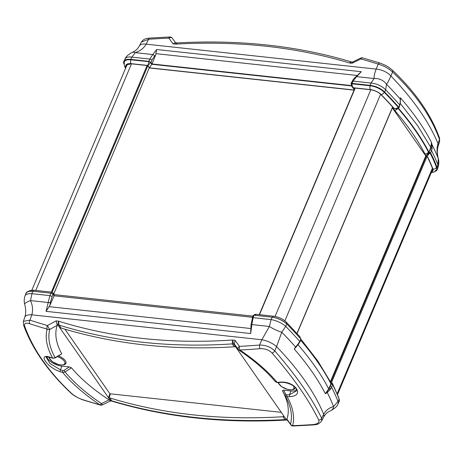 <?xml version="1.0" encoding="UTF-8"?>
<svg xmlns="http://www.w3.org/2000/svg" width="463" height="463" viewBox="0 0 463 463"><rect width="100%" height="100%" fill="white"/><g stroke="black" fill="none" stroke-linecap="round" stroke-linejoin="round"><path stroke-width="0.69" d="M149.265 67.812L53.731 293.976M425.786 155.909L330.391 381.738M58.604 355.989A9.127 3.97 22.9 0 1 65.312 360.683A9.127 3.97 22.9 0 1 65.937 363.357A9.127 3.97 22.9 0 1 63.037 364.902M50.033 359.41A9.127 3.97 22.9 0 1 48.968 357.1M295.145 387.282A9.127 3.97 22.9 0 1 295.029 388.197A9.127 3.97 22.9 0 1 292.13 389.742M279.125 384.249A9.127 3.97 22.9 0 1 278.17 382.56M318.723 420.034A2.853 2.402 -25.8 0 0 321.658 418.216C311.894 398.082 296.262 375.632 274.762 350.879A2.853 1.742 139 0 1 272.059 353.02C293.449 377.669 309.006 400.009 318.723 420.034C319.551 422.58 317.624 424.096 312.936 424.583A705.282 505.891 148.4 0 1 292.599 425.688A2.853 1.221 87.7 0 0 293.206 426.018A2.853 2.853 0 0 1 290.776 424.837A2.853 1.985 -35.8 0 1 290.764 424.82A2.853 1.985 -35.8 0 1 290.509 424.102L286.904 419.131A124.078 54.003 -157.1 0 0 282.389 390.674L283.553 390.153L290.984 390.963A11.407 4.966 -157.1 0 0 296.592 389.869M293.206 426.018L313.544 424.912A2.853 1.175 86.1 0 0 313.578 424.912M235.621 346.816L284.34 416.758L282.974 416.723C221.001 420.502 163.26 414.24 109.754 397.949L108.481 397.688L59.785 327.752L61.058 328.012C114.558 344.304 172.3 350.566 234.272 346.793L235.621 346.816L233.601 343.922L232.576 340.016L235.03 340.282L234.319 344.003L238.306 349.472A2.853 1.84 -35.7 0 1 238.295 349.467A2.853 1.84 -35.7 0 1 238.283 349.455A2.853 1.84 -35.7 0 1 239.464 346.359A2.853 1.262 87.1 0 0 239.909 350.016A705.282 538.023 -38.4 0 0 260.09 348.685C264.981 348.5 268.968 349.947 272.059 353.02M299.862 341.908L301.077 339.616L300.944 339.182L299.746 341.451A14.231 10.163 147.7 0 1 298.768 343.054A1.14 0.411 35 0 1 298.884 343.5L299.862 341.908A1.14 0.504 27.9 0 0 299.746 341.451A330.727 143.941 -157.1 0 0 285.717 326.38A12.837 4.798 -156.8 0 0 271.092 319.609L269.373 326.473L261.832 339.761A12.837 4.792 23.3 0 1 276.573 346.654L281.77 332.214A12.837 2.917 -154.2 0 1 269.373 326.473L251.86 324.575L253.157 317.664A1.713 0.723 -161.7 0 0 252.219 317.994L252.219 317.994A1.713 0.723 -161.7 0 0 252.208 318.023M298.768 343.054L295.585 347.065L294.248 349.038L295.921 347.238L295.585 347.065A328.551 142.998 -157.1 0 0 281.77 332.214L285.717 326.38L286.759 323.938A12.837 5.585 -157.1 0 0 272.14 317.172A12.837 5.585 -157.1 0 0 272.128 317.172L271.092 319.609L253.157 317.664L253.967 315.205L253.041 315.506L251.021 324.528L251.86 324.575L250.686 333.534L251.027 324.528M295.921 347.238L296.21 346.885M331.23 383.954L330.142 386.385A13.086 9.983 141.6 0 1 329.315 387.965A1.14 0.324 31.1 0 1 330.698 388.908A14.231 10.904 -37.6 0 0 331.601 387.195L332.689 384.765L330.929 383.839L328.695 388.845L325.356 393.712L327.26 392.549A1.14 0.347 -121.4 0 0 327.011 391.883L325.356 393.712C317.861 379.139 307.496 364.248 294.248 349.038L296.806 346.162M332.689 384.765A330.871 144.005 22.9 0 1 339.142 399.158L337.984 401.438L333.557 406.583C329.181 407.753 325.883 410.322 323.672 414.287A12.837 5.787 27.1 0 1 323.649 417.076C326.01 413.21 327.335 412.284 331.01 410.519A12.837 6.384 -112.9 0 0 333.557 406.583A328.551 142.998 -157.1 0 0 327.26 392.549L330.698 388.908M331.114 383.943L328.857 388.943L327.011 391.883M330.015 389.927A1.14 0.301 36.6 0 0 328.857 388.943L328.695 388.845C321.224 374.382 310.933 359.601 297.825 344.513M330.929 383.839A329.297 143.322 -157.1 0 0 300.701 340.317M61.058 328.012L59.044 325.119L58.517 321.148L56.069 320.882L57.221 325.385A124.078 54.003 -157.1 0 0 61.735 353.836L55.265 357.922L52.591 358.003A712.702 511.216 148.4 0 1 50.288 357.286C36.884 352.656 47.457 367.923 60.329 371.708A712.702 543.684 -38.4 0 0 62.655 372.46L65.046 371.963L71.464 367.807A124.078 54.003 -157.1 0 0 109.077 399.847L110.518 400.588A8.56 6.343 145.1 0 1 111.768 400.836L109.754 397.949M46.902 356.927A11.407 4.966 -157.1 0 0 61.892 366.123L69.323 366.928L71.464 367.807M282.974 416.723L284.982 419.617A8.56 6.36 145.4 0 1 286.337 419.646L287.06 419.733L286.904 419.131M108.504 397.694L110.518 400.588A8.56 6.32 144.9 0 1 111.768 400.836L112.272 401.259C165.696 417.256 223.565 423.529 285.891 420.074L286.881 420.103L284.317 416.752M110.518 400.588L112.33 401.271M57.071 324.783L57.788 324.864L58.517 321.148C112.503 337.926 170.523 344.217 232.576 340.016L232.258 343.899C170.54 347.979 112.804 341.717 59.044 325.119A8.56 6.36 -34.6 0 0 57.788 324.864L59.802 327.758M234.319 344.003L233.601 343.922A8.56 6.343 -34.9 0 0 232.258 343.899L234.272 346.793M233.601 343.922A8.56 6.32 -35.1 0 0 232.258 343.899M111.768 400.836C165.048 416.741 222.784 422.997 284.982 419.617L285.885 420.08M109.077 399.847L101.49 403.609L102.387 404.911L110.518 400.941L109.8 400.507M23.549 325.038A2.853 2.286 -19.7 0 0 24.672 326.195C23.96 323.382 25.598 322.549 29.591 323.695A705.282 538.023 -38.4 0 0 47.174 329.124A2.853 1.62 -73.9 0 1 47.498 325.547A2.853 0.399 61.2 0 0 49.813 329.401L57.221 325.385M29.591 323.695A2.853 1.649 -71.8 0 1 29.991 320.141L23.399 321.322L23.549 325.043C32.097 348.685 47.839 371.303 70.764 392.902A2.853 1.864 -46.8 0 0 71.337 393.214C48.609 371.772 33.052 349.438 24.672 326.195M70.717 392.861A2.853 1.864 -46.8 0 0 70.758 392.902C73.287 395.385 77.338 397.717 82.912 399.893A2.853 1.69 -72.4 0 1 82.443 399.592C78.241 398.145 74.537 396.015 71.337 393.214M82.912 399.899L100.355 405.102A2.853 1.655 -74.4 0 1 99.863 404.789A705.282 505.891 148.4 0 1 82.443 399.592M100.355 405.102A2.853 2.853 0 0 0 102.387 404.911L102.392 404.905M61.735 353.836L55.097 357.673A129.501 56.364 22.9 0 1 49.813 329.401A2.853 2.564 15.4 0 1 47.648 329.355A2.853 2.564 15.4 0 1 47.174 329.124A132.042 57.47 -157.1 0 0 52.591 358.003A1.424 0.839 -72.8 0 0 52.892 358.246L50.589 357.529A1.424 0.845 -72.6 0 1 50.288 357.286M312.936 424.583A2.853 1.175 86.1 0 0 313.544 424.912C315.644 424.351 317.74 425.532 321.687 420.902L321.658 418.216L323.672 414.287A324.198 141.105 -157.1 0 0 276.573 346.654L274.762 350.879C270.768 347.03 265.704 345.085 259.564 345.033A2.853 1.215 85.4 0 0 260.09 348.685M282.389 390.674L285.231 395.83L287.182 396.803A712.702 543.684 -38.4 0 0 289.879 396.594C305.522 395.934 294.954 380.638 279.837 382.178A712.702 511.216 148.4 0 1 277.117 382.351L275.277 381.541M109.152 397.798L110.385 393.822L281.272 412.348M108.481 397.688L109.899 393.77L110.385 393.822M283.651 416.717L283.854 416.058M332.237 384.325L332.312 383.219L330.9 382.716M331.276 383.156C331.867 382.426 331.925 382.727 331.456 384.064M330.871 383.729L330.53 382.004L317.711 360.827L301.025 339.292M300.678 339.31L299.897 336.705L300.666 338.864M24.788 317.236A12.837 5.359 18.8 0 1 24.805 317.19A12.837 5.359 18.8 0 1 31.802 314.823C33.11 310.332 32.682 305.586 30.523 300.58L31.941 293.681A12.837 5.353 -161.2 0 0 24.944 296.042L26.472 292.506L28.961 291.366L32.792 291.221A12.837 5.585 -157.1 0 0 32.775 291.221A12.837 5.585 -157.1 0 0 25.887 293.299A12.837 5.585 -157.1 0 0 25.876 293.339M24.927 296.094A12.837 5.353 -161.2 0 1 24.944 296.042C24.076 298.971 23.989 301.697 24.689 304.214A12.837 2.292 -15 0 1 30.523 300.58L50.345 302.75L51.995 296.725A1.713 0.631 -156.3 0 0 49.877 295.625L31.941 293.681L32.775 291.221L50.947 293.189L49.877 295.625L46.074 311.35L49.969 305.204L54.107 295.788L53.066 294.289L50.947 293.189M252.451 317.294L54.107 295.788M253.967 315.205L272.128 317.172C277.881 318.139 282.754 320.39 286.759 323.938L286.765 323.95A12.837 5.585 -157.1 0 0 286.759 323.938M286.765 323.95A330.871 144.005 22.9 0 1 300.944 339.182M339.2 401.571A12.837 5.585 -157.1 0 0 339.217 401.531A12.837 5.585 -157.1 0 0 339.142 399.17A12.837 5.585 -157.1 0 0 339.142 399.158L339.356 401.022L337.921 404.101A12.837 5.793 -152.9 0 0 337.984 401.438A330.727 143.941 -157.1 0 0 331.601 387.195A1.14 0.417 24.1 0 0 330.142 386.385M254.453 315.257L256.311 314.336L273.749 316.223A2.853 1.458 -83.8 0 0 272.47 317.219M52.921 294.121L52.892 292.772M54.026 295.678L54.194 294.642L52.909 292.795L51.844 292.165L51.162 293.224M296.488 390.905L289.554 394.673A1.424 0.608 85.5 0 0 289.879 396.594M279.837 382.178A1.424 0.59 86.2 0 0 280.202 382.426L280.202 382.426A1.424 0.59 86.2 0 0 280.213 382.426C287.998 381.605 296.135 387.045 296.025 388.393L296.488 390.899M238.295 349.467A2.853 2.853 0 0 0 239.018 350.173A2.853 1.048 -56.1 0 0 239.614 350.167A2.853 1.048 -56.1 0 0 239.909 350.016A132.042 57.47 -157.1 0 1 277.117 382.351A1.424 0.59 86.5 0 0 277.482 382.6A1.424 0.59 86.5 0 0 277.487 382.6L280.202 382.426M290.984 390.963L289.554 394.673A711.272 542.595 141.6 0 1 286.869 394.875A1.424 0.613 85.7 0 0 287.182 396.803A132.042 57.47 -157.1 0 1 292.599 425.688A2.853 2.564 -164.6 0 1 292.095 425.532A2.853 2.564 -164.6 0 1 290.509 424.102A129.501 56.364 22.9 0 0 285.231 395.83A1.424 0.914 151.1 0 1 285.908 394.424L283.553 390.153M60.329 371.708A1.424 0.822 -72 0 1 60.468 369.833L50.079 363.577L46.132 357.158C47.191 357.552 43.476 356.174 50.589 357.523M69.323 366.928L64.01 370.365L65.046 371.963A129.501 56.364 22.9 0 0 101.49 403.609A2.853 1.048 123.9 0 1 100.124 404.72A2.853 1.048 123.9 0 1 99.863 404.789A132.042 57.47 -157.1 0 1 62.655 372.46A1.424 0.822 -72.3 0 1 62.789 370.585A711.272 542.595 141.6 0 1 60.468 369.833L61.892 366.123M52.932 358.258A1.424 0.839 -72.8 0 1 52.892 358.246L55.265 357.922M330.97 410.536A12.837 6.384 -112.9 0 0 331.01 410.519C335.062 408.256 337.365 406.115 337.921 404.101M64.918 329.176L109.899 393.77M172.334 38.279A2.853 1.985 144.2 0 0 172.271 38.18A2.853 1.985 144.2 0 0 172.265 38.174A2.853 1.985 144.2 0 0 168.902 38.14A2.853 1.221 -92.3 0 1 169.828 36.982L149.497 38.088A2.853 1.175 -93.9 0 1 149.497 38.088A2.853 1.175 -93.9 0 0 148.646 39.239A702.458 503.866 148.4 0 1 168.902 38.14A913.077 654.942 -31.6 0 0 171.264 41.381A838.846 601.697 148.4 0 0 173.087 43.852L175.159 42.787L176.154 42.897L175.541 44.118L177.196 42.92M429.16 152.119L430.619 152.929L431.528 150.631A14.231 10.302 -31.3 0 0 432.048 148.976A1.14 0.648 -166.7 0 0 430.549 148.305A13.086 9.387 148.4 0 1 430.069 149.821L429.039 152.107L430.735 147.275L429.039 152.107M432.048 148.976L431.991 144.618L431.499 142.442L431.539 144.427A1.14 0.475 -14.8 0 1 431.991 144.618A328.551 142.998 22.9 0 1 438.287 158.653A12.837 2.292 -15 0 1 438.351 158.786C437.049 153.913 437.014 149.59 438.235 145.81A12.837 5.359 18.8 0 1 438.224 145.845M431.539 144.427L430.897 147.373A1.14 0.654 -173.2 0 1 432.228 147.94M400.449 99.782L400.385 97.768C413.627 112.966 423.992 127.857 431.499 142.442L430.735 147.275L417.568 125.566L400.281 103.417M400.472 99.626L400.385 97.768L400.316 99.128A1.14 0.926 -2.8 0 1 400.472 99.557L400.46 99.464M400.264 103.504A1.14 0.561 -170.1 0 0 400.269 103.486A1.14 0.561 -170.1 0 0 400.119 103.127A14.231 10.765 141.4 0 1 399.673 104.887L398.875 107.352A330.871 144.005 -157.1 0 0 384.695 92.114L385.644 89.816L386.501 84.283C387.676 82.761 389.146 79.995 390.905 75.984L392.56 72.014A2.853 1.864 -46.8 0 0 392.277 70.098A2.853 1.864 -46.8 0 0 392.23 70.058M380.187 63.124A2.853 1.69 107.6 0 0 380.129 63.107A2.853 1.69 107.6 0 0 378.225 64.131C383.717 65.711 388.492 68.339 392.56 72.014C415.404 93.59 431.036 116.034 439.451 139.351L438.004 143.617C436.621 148.177 436.713 153.184 438.287 158.653L437.911 164.874A12.837 5.353 18.8 0 1 438.091 166.958A12.837 5.353 18.8 0 1 438.079 167.004M398.377 107.948L398.875 107.352L399.019 107.752L399.824 105.263A1.14 0.486 -162.1 0 0 399.824 105.263A1.14 0.486 -162.1 0 0 399.673 104.887A330.727 143.941 22.9 0 0 385.644 89.816A12.837 6.349 22.6 0 0 371.019 83.045L370.07 85.342A12.837 5.585 22.9 0 1 384.689 92.108A12.837 5.585 22.9 0 1 384.695 92.114C380.765 88.346 375.892 86.089 370.07 85.342L370.059 85.342A12.837 5.585 22.9 0 1 370.07 85.342M439.485 137.962A2.853 2.286 -19.7 0 1 439.451 139.351L439.642 141.672L438.235 145.81A12.837 5.359 18.8 0 0 438.004 143.617A324.198 141.105 22.9 0 0 390.905 75.984A12.837 6.355 -157.5 0 0 376.164 69.091C374.596 73.2 373.907 76.354 374.104 78.542A12.837 11.598 -163.7 0 1 386.501 84.283A328.551 142.998 22.9 0 1 400.316 99.128L400.119 103.127M398.278 108.076A329.297 143.322 22.9 0 1 428.86 152.009M176.154 42.897L177.15 42.92C239.469 39.471 297.344 45.744 350.763 61.741L349.6 62.991L351.683 61.926L352.592 62.025M352.679 62.036L352.054 63.257L349.6 62.991C296.112 46.913 238.092 40.622 175.541 44.118L173.087 43.852M439.63 141.713L439.485 137.957C430.943 114.326 415.207 91.703 392.277 70.098C387.641 66.336 386.952 65.827 380.129 63.107L362.679 57.898A2.853 1.655 105.6 0 0 360.874 58.951L360.654 58.089L352.517 62.059M141.342 42.104L148.646 39.239L146.134 44.153A12.837 5.787 -152.9 0 0 139.392 45.924C137.025 49.79 135.705 50.716 132.03 52.481A12.837 6.384 67.1 0 1 135.254 52.649C140.214 51.017 143.843 48.187 146.134 44.153L376.164 69.091L378.225 64.131A702.458 503.866 148.4 0 0 360.874 58.951A913.1 654.96 -31.6 0 1 355.879 61.4A838.887 601.726 148.4 0 1 352.054 63.257M431.666 171.68L432.778 170.517L432.679 168.943A327.167 142.39 22.9 0 0 427.39 156.876L425.885 156.054L392.398 107.96L392.549 107.509M297.072 333.528L392.705 107.132L392.439 107.966L392.908 107.358L393.058 107.769M392.908 107.358A327.167 142.39 22.9 0 0 380.887 94.562C378.103 91.923 374.636 90.32 370.487 89.747L354.878 88.057L354.27 88.225L354.34 88.578L354.612 88.051M354.079 90.152L149.364 67.957L148.154 66.226L146.748 65.491L131.133 63.801L126.289 65.156L126.225 66.77M395.304 108.793L398.429 107.538C397.173 108.846 395.674 109.089 393.938 108.273L396.201 108.886L398.122 107.96M351.446 84.029L352.233 83.699L370.273 85.655A12.264 5.336 22.9 0 1 384.267 92.131A330.304 143.756 22.9 0 1 398.493 107.422L398.429 107.538A330.293 143.756 -157.1 0 0 384.209 92.253A12.258 5.336 -157.1 0 0 370.226 85.782L352.193 83.826A1.424 0.602 -161.7 0 0 351.411 84.098A1.424 0.602 -161.7 0 0 351.411 84.104A1.424 0.602 -161.7 0 0 351.405 84.127M394.812 108.764L392.728 108.139L394.603 110.304A2.853 1.921 -41 0 0 397.543 108.631M398.105 108.255A328.875 143.136 22.9 0 1 428.483 151.933L429.334 152.356L427.21 156.054L430.005 152.888L428.605 152.408L426.001 155.921L427.21 156.054A327.445 142.517 22.9 0 1 432.934 168.995A2.853 2.367 -21 0 0 436.487 167.334A330.293 143.756 -157.1 0 0 430.005 152.888L430.063 152.761A330.304 143.756 22.9 0 1 436.551 167.212A12.264 5.336 22.9 0 1 436.568 169.603A12.264 5.336 22.9 0 1 436.534 169.661M429.334 152.356L430.063 152.761M370.059 85.342L351.897 83.369L353.084 81.1L356.585 76.644L361.29 71.696L355.792 76.835A1.713 1.267 -126.9 0 0 355.769 76.852M351.319 84.48L350.989 83.624L351.897 83.369M152.038 63.958L155.632 55.074L156.673 49.512L152.773 54.547L149.804 59.061L148.878 61.359L150.99 62.459L152.038 63.958L351.4 85.574M148.878 61.359L130.716 59.391A12.837 5.585 22.9 0 1 130.716 59.391L131.868 57.117L135.254 52.649L152.773 54.547A1.713 1.343 -131.7 0 1 154.497 56.185L155.632 55.074M123.893 63.83L123.899 63.842A12.837 5.585 22.9 0 1 123.893 63.83A12.837 5.585 22.9 0 1 123.818 61.469A12.837 5.585 22.9 0 1 130.705 59.391L126.434 59.519L125.525 59.825L123.841 61.429M123.899 63.842A330.871 144.005 -157.1 0 0 124.015 64.149M437.165 169.661L437.072 167.328A12.837 5.585 22.9 0 1 437.072 167.334A12.837 5.585 22.9 0 1 437.147 169.701A12.837 5.585 22.9 0 1 435.116 171.408M437.072 167.328A330.871 144.005 -157.1 0 0 430.619 152.929M124.275 61.88A12.264 5.336 22.9 0 1 124.298 61.816A12.264 5.336 22.9 0 1 130.936 59.704L148.982 61.66L150.741 62.58L151.835 64.149L351.469 85.794M352.193 81.326C352.864 79.792 354.062 78.299 355.792 76.835A1.713 1.267 -126.9 0 1 356.585 76.644L374.104 78.542L371.019 83.045L353.084 81.1A1.713 0.764 27.6 0 0 352.193 81.326L350.989 83.624M351.527 85.933L151.783 64.276L150.689 62.708A1.424 0.527 -156.3 0 0 148.924 61.787L147.853 65.468L150.741 62.58M148.982 61.66L130.89 59.831A2.853 1.458 96.2 0 0 131.035 63.645L147.853 65.468L149.491 67.824L151.835 64.149M351.805 86.448L353.553 87.767C352.262 86.65 351.805 85.337 352.193 83.826L352.233 83.699M351.458 83.948L351.863 86.529L354.322 89.573M354.589 88.937L354.34 88.578M394.603 110.304A326.021 141.892 22.9 0 1 424.924 153.849A2.853 2.274 -27.4 0 0 428.42 152.061L428.657 152.281M430.069 149.821A1.14 0.573 -158.4 0 1 431.528 150.631A330.727 143.941 22.9 0 1 437.911 164.874L437.072 167.334M131.972 52.504A12.837 6.384 67.1 0 1 132.03 52.481C127.979 54.744 125.676 56.885 125.12 58.899A12.837 5.793 27.1 0 1 131.868 57.117L149.804 59.061A1.713 0.857 22 0 1 151.922 60.161L154.497 56.185M57.453 356.655A8.155 3.548 22.9 0 1 64.901 363.171A8.155 3.548 22.9 0 1 56.405 363.86A8.155 3.548 22.9 0 1 49.744 357.28M293.05 385.598A8.155 3.548 22.9 0 1 288.113 389.493A8.155 3.548 22.9 0 1 278.743 382.519M426.249 156.124L330.698 382.328M427.008 156.477L331.415 382.774M432.407 168.231L337.168 393.689M131.48 63.836L35.767 290.423M147.072 65.555L51.37 292.112M147.79 65.885L52.174 292.24M355.214 88.092L259.5 314.678M370.817 89.787L275.08 316.42M380.586 94.273L284.884 320.842M392.595 107.011L296.962 333.406M298.05 344.032A1.14 0.318 37.4 0 1 298.195 344.431L298.884 343.5M286.337 419.646L286.331 419.646A8.56 6.343 145.1 0 0 284.982 419.617M59.044 325.119A8.56 6.343 -34.9 0 0 57.794 324.87M235.03 340.282A838.846 639.912 141.6 0 1 236.963 342.909A913.077 696.537 -38.4 0 1 239.464 346.359A702.458 535.87 141.6 0 0 259.564 345.033L261.832 339.761L31.802 314.823L29.991 320.141A702.458 535.87 141.6 0 0 47.498 325.547A913.1 696.56 -38.4 0 1 52.348 322.896A838.887 639.941 141.6 0 1 56.069 320.882M286.447 323.649A2.853 1.765 -44.7 0 0 286.203 322.022C282.795 318.845 278.639 316.912 273.749 316.223M49.969 305.204L50.345 302.75M51.995 296.725L53.066 294.289M250.686 333.534L46.074 311.35M27.768 291.713L28.949 290.961L32.306 290.197L34.412 290.278A2.853 1.458 96.2 0 0 33.139 291.262M330.68 383.358A2.853 2.274 -27.4 0 0 330.53 382.004M338.794 398.273A2.853 2.367 -21 0 0 338.667 397.439L339.02 398.851M250.674 328.51L49.2 306.668M286.869 394.875L285.908 394.424M64.01 370.365L62.789 370.585M400.414 102.433A1.14 0.631 -173.9 0 0 400.42 102.416A1.14 0.631 -173.9 0 0 400.269 102.045M354.508 89.133L353.553 87.767L370.371 89.596A9.41 4.098 22.9 0 1 381.101 94.562A327.445 142.517 22.9 0 1 393.938 108.273L392.728 108.139M436.551 167.212L436.487 167.334A12.258 5.336 -157.1 0 1 436.505 169.724L436.568 169.603M126.098 67.071A327.445 142.517 22.9 0 1 126.034 66.903A9.41 4.098 22.9 0 1 131.035 63.645M125.514 68.449L124.368 65.561A2.853 2.367 -21 0 0 126.034 66.903M156.673 49.512L361.29 71.696M150.99 62.459L151.922 60.161M370.273 85.655L370.226 85.782A2.853 1.458 -83.8 0 0 370.371 89.596M149.491 67.824L354.137 90.013M381.101 94.562A2.853 1.765 -44.7 0 0 384.209 92.253L384.267 92.131M130.936 59.704L130.89 59.831A12.258 5.336 -157.1 0 0 124.252 61.944L124.298 61.816M428.483 151.933L428.42 152.061A328.869 143.136 -157.1 0 0 398.012 108.342M424.924 153.849L426.001 155.921M432.934 168.995A9.41 4.098 22.9 0 1 431.545 171.97M156.072 53.667L357.372 75.492M432.743 169.128L337.521 394.551M127.302 64.218L31.831 290.226M354.959 88.063L259.245 314.649M296.141 346.966L298.195 344.431M110.362 400.964L111.357 401.074M286.881 420.103L287.373 420.155M287.06 419.733L290.781 424.826M239.018 350.173C254.164 360.388 266.306 370.927 275.444 381.784M299.897 336.705L286.203 322.022M253.626 315.598C254.106 314.672 255.003 314.25 256.311 314.336M34.412 290.278L51.844 292.165M54.159 294.595L252.833 316.136M332.312 383.219L338.667 397.439M277.487 382.6L275.439 381.784M24.689 304.214C25.986 309.087 26.026 313.41 24.805 317.19L23.399 321.322M321.687 420.902L323.649 417.076M175.981 43.267L172.259 38.174A2.853 2.853 0 0 0 169.828 36.982M400.472 99.557L399.824 105.263M350.763 61.741L351.683 61.926M362.679 57.898A2.853 2.853 0 0 0 360.654 58.089M139.392 45.924L141.348 42.098C143.727 38.637 146.678 38.603 147.06 38.417L149.491 38.088M124.368 65.561L124.252 61.944M431.203 172.774L434.097 172.039L436.505 169.724M437.234 169.481L438.091 166.958C438.965 164.029 439.051 161.303 438.351 158.786M125.12 58.899L123.928 61.238M66.012 363.131L63.917 364.699L61.683 364.994L58.321 364.503L52.579 361.846L49.564 358.628L49.124 357.135M295.099 387.971L293.01 389.539L290.77 389.834L287.413 389.342L281.672 386.68L278.657 383.468L278.309 382.548"/></g></svg>
